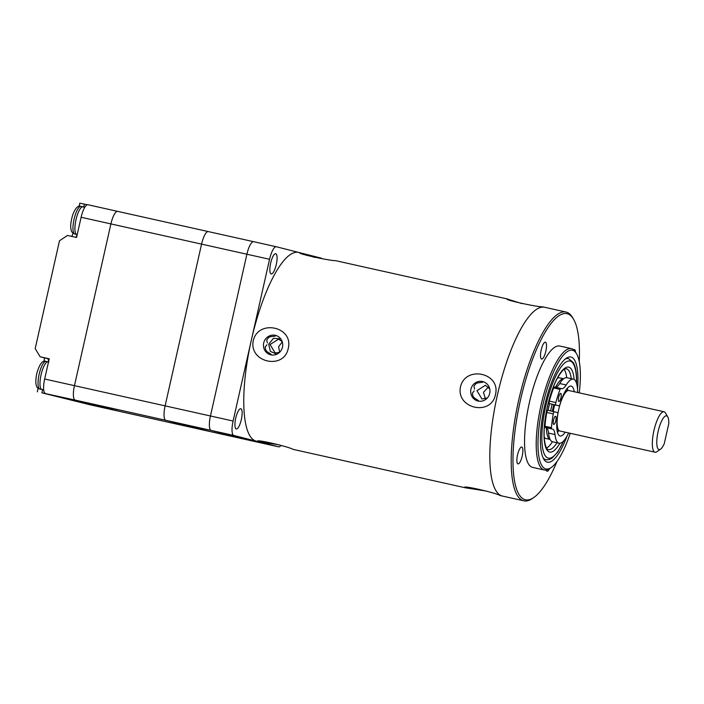 <?xml version="1.0" encoding="UTF-8"?>
<svg xmlns="http://www.w3.org/2000/svg" width="704" height="704" viewBox="0 0 704 704"><rect width="100%" height="100%" fill="white"/><g stroke="black" fill="none" stroke-linecap="round" stroke-linejoin="round"><path stroke-width="1.06" d="M210.707 431.693A13.816 3.854 -77.4 0 1 210.681 431.684A13.816 3.854 -77.4 0 1 210.646 431.675L165.81 420.297A13.816 3.854 -77.4 0 1 165.114 405.874L201.564 244.121A13.816 3.854 -77.4 0 1 208.305 231.59A13.816 3.854 -77.4 0 1 208.34 231.59L253.607 241.683A13.816 3.854 102.6 0 0 246.893 254.232L210.443 415.976A13.816 3.854 102.6 0 0 211.138 430.408L255.983 441.786A13.816 3.854 102.6 0 0 256.01 441.786A13.816 3.854 -77.4 0 1 255.983 441.786L278.643 446.838A13.816 3.854 102.6 0 0 278.67 446.846A13.816 3.854 102.6 0 0 280.993 445.412M42.627 389.62L41.906 392.841L75.152 400.083A13.816 3.854 -77.4 0 1 74.457 385.66L110.906 223.907A13.816 3.854 -77.4 0 1 117.647 211.367A13.816 3.854 -77.4 0 1 117.682 211.376A13.816 3.854 102.6 0 0 117.647 211.367A13.816 3.854 102.6 0 0 110.906 223.907L74.457 385.66A13.816 3.854 102.6 0 0 75.152 400.083L119.988 411.462L75.152 400.083L165.81 420.297A13.816 3.854 -77.4 0 1 165.114 405.874L201.564 244.121A13.816 3.854 -77.4 0 1 208.305 231.59A13.816 3.854 -77.4 0 1 208.34 231.59M41.906 392.841L90.2 404.818A13.816 3.854 102.6 0 0 90.235 404.826L120.023 411.47A13.816 3.854 -77.4 0 1 120.023 411.47A13.816 3.854 -77.4 0 1 119.988 411.462A13.816 3.854 102.6 0 0 120.023 411.47L210.681 431.684A13.816 3.854 -77.4 0 1 210.646 431.675L165.81 420.297L211.138 430.408L255.983 441.786L278.67 446.846M253.669 241.701A13.816 3.854 102.6 0 0 253.634 241.692A13.816 3.854 -77.4 0 1 253.669 241.701L276.267 246.743M79.094 206.413L79.825 203.166L84.427 204.134L83.767 207.09M87.243 204.758L84.427 204.134M300.098 252.78L276.329 246.752A13.816 3.854 102.6 0 0 269.562 259.283L81.118 217.263L76.56 237.486L67.496 235.462L59.497 240.759L35.2 348.594L40.154 356.778L47.626 358.67A6.908 1.927 -77.4 0 1 48.092 359.075A6.908 1.927 -77.4 0 1 48.514 361.944M45.364 393.439A13.816 3.854 -77.4 0 1 44.669 379.016L49.218 358.794L40.154 356.778M37.294 391.873L38.122 388.212M44.018 361.451A13.816 3.854 102.6 0 0 44.405 357.852M71.852 236.43A13.816 3.854 102.6 0 0 72.97 233.138M81.118 217.263A13.816 3.854 -77.4 0 1 87.859 204.732A13.816 3.854 -77.4 0 1 87.894 204.732L117.621 211.367M77.15 234.863A6.908 1.927 -77.4 0 1 75.592 237.195A6.908 1.927 -77.4 0 1 75.504 237.248M276.804 354.235L270.345 351.384L268.682 344.194L273.486 338.316L280.729 338.826M282.216 341.642L278.564 339.17L270.063 344.52L275.088 352.898L279.462 352.466M282.304 341.924L278.599 346.685L279.673 352.255M275.748 253.73A10.366 2.886 102.6 0 0 275.722 253.722A10.366 2.886 102.6 0 0 270.653 263.173A10.366 2.886 102.6 0 0 271.19 273.953A10.366 2.886 102.6 0 0 271.216 273.953A10.366 2.886 102.6 0 0 276.276 264.51A10.366 2.886 102.6 0 0 275.748 253.73M240.812 408.742A10.366 2.886 102.6 0 0 240.794 408.734A10.366 2.886 102.6 0 0 235.726 418.176A10.366 2.886 102.6 0 0 236.254 428.956A10.366 2.886 102.6 0 0 236.28 428.965A10.366 2.886 102.6 0 0 241.349 419.522A10.366 2.886 102.6 0 0 240.812 408.742M269.562 259.283L233.103 421.036A13.816 3.854 102.6 0 0 233.807 435.459L278.643 446.838M117.682 211.376L253.634 241.692A13.816 3.854 -77.4 0 0 246.893 254.232L210.443 415.976L233.103 421.036M321.948 258.711A13.816 3.854 102.6 0 0 321.174 258.13L302.086 253.29M256.036 441.795A13.816 3.854 -77.4 0 1 256.01 441.786L90.2 404.818M233.807 435.459L211.138 430.408A13.816 3.854 -77.4 0 1 210.443 415.976L44.669 379.016M276.329 246.752A13.816 3.854 102.6 0 0 276.302 246.743L253.634 241.692M521.937 303.618L507.302 299.042M507.91 299.086C501.292 299.147 536.73 307.041 542.881 306.882M460.495 386.795C455.831 408.69 491.26 416.513 495.458 394.592C501.028 372.935 465.599 365.112 460.495 386.795M470.923 389.198A10.014 9.618 -75.8 0 0 477.849 400.998A10.014 9.618 -75.8 0 0 489.702 393.386A10.014 9.618 -75.8 0 0 482.777 381.577A10.014 9.618 -75.8 0 0 470.923 389.198M474.126 390.993L472.331 393.254L472.956 396.202L474.197 397.795L478.412 400.55M579.26 361.698A95.339 26.585 102.6 0 0 573.619 319.352A95.339 26.585 102.6 0 0 567.186 313.711A95.339 26.585 102.6 0 0 520.441 400.18A95.339 26.585 102.6 0 0 525.263 499.726A95.339 26.585 102.6 0 0 533.905 497.446L532.435 498.467A96.721 26.972 -77.4 0 1 523.882 500.834L502.506 496.074A96.721 26.972 -77.4 0 1 502.295 496.021A96.721 26.972 102.6 0 0 502.506 496.074L500.35 495.59C494.842 492.439 459.466 484.563 465.388 487.784L486.332 491.049M464.851 487.476L465.388 487.784M314.714 257.418L300.08 252.833M300.696 252.877C294.07 252.947 329.507 260.841 335.658 260.674M253.273 340.595C248.609 362.481 284.046 370.304 288.244 348.392C293.814 326.735 258.377 318.903 253.273 340.595M263.701 342.989A10.014 9.618 -75.8 0 0 270.626 354.79A10.014 9.618 -75.8 0 0 282.48 347.178A10.014 9.618 -75.8 0 0 275.554 335.377A10.014 9.618 -75.8 0 0 263.701 342.989M266.904 344.784L265.118 347.046L265.734 349.994L266.983 351.586L271.19 354.35M465.617 487.846L293.137 449.381C287.628 446.23 252.252 438.354 258.166 441.584L279.11 444.84M257.629 441.267L258.166 441.584M258.394 441.637L256.441 441.197A96.721 26.972 -77.4 0 1 256.221 441.144A96.721 26.972 -77.4 0 1 251.249 340.542A96.721 26.972 -77.4 0 1 298.54 252.393L300.502 252.833M482.522 382.316L477.558 382.906L475.746 383.803L473.924 386.223L474.549 389.127M275.299 336.107L270.336 336.706L268.532 337.594L266.702 340.014L267.326 342.918M502.295 496.021A96.721 26.972 -77.4 0 1 497.314 395.41A96.721 26.972 -77.4 0 1 544.614 307.261A96.721 26.972 -77.4 0 1 544.826 307.314A96.721 26.972 102.6 0 0 544.614 307.261A96.721 26.972 102.6 0 0 497.314 395.41A96.721 26.972 102.6 0 0 502.295 496.021M488.444 387.024L483.481 392.295L485.426 398.922M487.37 397.954L481.932 399.01L476.942 390.641L485.417 385.282L489.702 388.819M517.977 463.874A8.633 2.411 102.6 0 0 518.003 463.883A8.633 2.411 102.6 0 0 522.218 456.016A8.633 2.411 102.6 0 0 521.778 447.031A8.633 2.411 102.6 0 0 521.761 447.022A8.633 2.411 102.6 0 0 517.537 454.898A8.633 2.411 102.6 0 0 517.977 463.874M546.19 470.07A8.633 2.411 102.6 0 0 547.043 471.249A8.633 2.411 102.6 0 0 547.061 471.258A8.633 2.411 102.6 0 0 549.498 468.723M575.529 351.982A8.633 2.411 102.6 0 0 574.473 349.562A8.633 2.411 102.6 0 0 574.446 349.554A8.633 2.411 102.6 0 0 573.672 349.774M541.605 359.04A8.633 2.411 102.6 0 0 541.631 359.04A8.633 2.411 102.6 0 0 545.846 351.173A8.633 2.411 102.6 0 0 545.406 342.188A8.633 2.411 102.6 0 0 545.389 342.179A8.633 2.411 102.6 0 0 541.165 350.055A8.633 2.411 102.6 0 0 541.605 359.04M567.081 435.978A53.891 15.03 -77.4 0 1 547.325 462.176A53.891 15.03 -77.4 0 1 543.69 458.99A53.891 15.03 -77.4 0 1 544.509 406.34A53.891 15.03 -77.4 0 1 566.139 358.327A53.891 15.03 -77.4 0 1 571.023 357.042A53.891 15.03 -77.4 0 1 577.526 389.154M545.838 459.721A51.814 14.45 102.6 0 0 545.952 459.747A51.814 14.45 -77.4 0 1 543.048 457.706A51.814 14.45 102.6 0 0 545.838 459.721M579.242 392.85A60.799 16.958 102.6 0 0 576.646 353.901A60.799 16.958 102.6 0 0 572.546 350.302A60.799 16.958 102.6 0 0 542.731 405.434A60.799 16.958 102.6 0 0 545.811 468.917A60.799 16.958 102.6 0 0 551.32 467.465A60.799 16.958 102.6 0 0 570.222 433.303M551.32 467.465L549.85 468.486A62.181 17.345 -77.4 0 1 544.35 470.008A62.181 17.345 -77.4 0 1 544.21 469.973A62.181 17.345 -77.4 0 1 541.015 405.302A62.181 17.345 -77.4 0 1 571.41 348.63A62.181 17.345 -77.4 0 1 571.551 348.665A62.181 17.345 -77.4 0 1 575.749 352.343L576.646 353.901M523.882 500.834A96.721 26.972 -77.4 0 1 523.67 500.782A96.721 26.972 -77.4 0 1 518.69 400.18A96.721 26.972 -77.4 0 1 565.981 312.03A96.721 26.972 -77.4 0 1 566.192 312.074A96.721 26.972 -77.4 0 1 572.722 317.803L573.619 319.352M559.891 346.06A62.181 17.345 102.6 0 0 559.759 346.034A62.181 17.345 102.6 0 0 529.355 402.697A62.181 17.345 102.6 0 0 532.558 467.377A62.181 17.345 102.6 0 0 532.69 467.403A62.181 17.345 102.6 0 0 532.831 467.438M533.905 497.446A95.339 26.585 102.6 0 0 556.996 461.507M568.621 358.626A51.814 14.45 102.6 0 0 568.506 358.6A51.814 14.45 102.6 0 0 565.004 359.207A51.814 14.45 -77.4 0 1 568.506 358.6L573.32 362.551C575.397 366.291 576.497 371.941 576.629 379.509L576.611 383.504M658.988 449.557A17.274 4.814 102.6 0 0 660.554 449.143A17.274 4.814 102.6 0 0 664.242 443.766L668.8 423.553A17.274 4.814 102.6 0 0 667.744 416.882A17.274 4.814 102.6 0 0 666.582 415.862A17.274 4.814 102.6 0 0 658.117 431.526A17.274 4.814 102.6 0 0 658.988 449.557M660.554 449.143L656.867 451.713A20.724 5.782 -77.4 0 1 655.037 452.214A20.724 5.782 -77.4 0 1 654.993 452.206A20.724 5.782 -77.4 0 1 653.928 430.646A20.724 5.782 -77.4 0 1 664.057 411.761A20.724 5.782 -77.4 0 1 664.101 411.77A20.724 5.782 -77.4 0 1 665.5 412.993L667.744 416.882M568.911 390.544A20.724 5.782 102.6 0 0 568.867 390.535A20.724 5.782 102.6 0 0 558.73 409.42A20.724 5.782 102.6 0 0 559.803 430.98A20.724 5.782 102.6 0 0 559.847 430.989A20.724 5.782 102.6 0 0 559.891 430.998M556.846 428.314A20.724 5.782 102.6 0 0 557.577 427.434M565.303 392.788A20.724 5.782 102.6 0 0 565.013 391.688M554.734 404.853A17.274 4.814 102.6 0 0 553.221 411.497M563.658 378.752L559.469 377.819A31.09 8.668 102.6 0 0 557.436 378.154M546.559 448.087A41.448 11.563 102.6 0 0 552.446 441.742M566.738 377.696A41.448 11.563 102.6 0 0 564.106 369.415M544.236 437.342A31.09 8.668 102.6 0 0 545.934 438.504L550.097 439.437M558.914 401.509A4.145 1.153 -77.4 0 1 558.703 397.197A4.145 1.153 -77.4 0 1 560.727 393.413A4.145 1.153 -77.4 0 1 560.736 393.422A4.145 1.153 -77.4 0 1 560.947 397.725A4.145 1.153 -77.4 0 1 558.923 401.509A4.145 1.153 -77.4 0 1 558.914 401.509M553.749 424.415A4.145 1.153 -77.4 0 1 553.538 420.103A4.145 1.153 -77.4 0 1 555.562 416.328A4.145 1.153 -77.4 0 1 555.57 416.328A4.145 1.153 -77.4 0 1 555.79 420.64A4.145 1.153 -77.4 0 1 553.758 424.424A4.145 1.153 -77.4 0 1 553.749 424.415M552.666 441.795A32.815 9.152 -77.4 0 1 552.596 441.778A32.815 9.152 -77.4 0 1 552.526 441.76A32.815 9.152 -77.4 0 1 548.53 433.11A20.724 5.782 102.6 0 0 546.014 427.645L545.239 427.442A2.077 0.581 -77.4 0 1 544.984 426.254A41.448 11.563 -77.4 0 1 546.797 412.465A2.077 0.581 -77.4 0 1 547.87 410.3L557.568 412.562A2.077 0.581 102.6 0 1 557.753 414.322A25.564 7.128 102.6 0 0 560.032 435.987A25.564 7.128 102.6 0 0 560.085 436.005A25.564 7.128 102.6 0 0 565.215 432.186M555.447 387.253A20.724 5.782 102.6 0 0 559.706 383.539L566.183 384.982A32.815 9.152 -77.4 0 1 573.355 379.166A32.815 9.152 -77.4 0 1 573.426 379.183A32.815 9.152 -77.4 0 1 577.65 392.489M568.63 432.951A32.815 9.152 -77.4 0 1 559.073 443.221A32.815 9.152 -77.4 0 1 558.994 443.203A32.815 9.152 -77.4 0 1 555.007 434.553L548.53 433.11M574.235 391.732A25.564 7.128 102.6 0 0 571.27 386.118A25.564 7.128 102.6 0 0 571.217 386.1A25.564 7.128 102.6 0 0 560.006 404.342A2.077 0.581 102.6 0 1 559.09 405.821L549.393 403.559A2.077 0.581 -77.4 0 1 549.358 401.113A41.448 11.563 -77.4 0 1 553.617 387.948A2.077 0.581 -77.4 0 1 554.347 387.006A2.077 0.581 -77.4 0 1 554.356 387.006L561.607 388.652A20.724 5.782 -77.4 0 0 561.651 388.661A20.724 5.782 -77.4 0 0 566.183 384.982M557.489 432.414A25.564 7.128 102.6 0 0 558.923 430.461M567.811 390.623A25.564 7.128 102.6 0 0 567.336 388.247M552.622 404.378A2.077 0.581 -77.4 0 1 552.614 404.378L549.393 403.559M559.706 383.539A32.815 9.152 -77.4 0 1 566.878 377.722A32.815 9.152 -77.4 0 1 566.949 377.74M559.09 405.821L552.614 404.378L559.09 405.821M547.87 410.3L554.347 411.743A2.077 0.581 102.6 0 0 553.274 413.908L546.797 412.465M544.984 426.254L551.461 427.698A41.448 11.563 -77.4 0 1 553.274 413.908M551.461 427.698A2.077 0.581 102.6 0 0 551.716 428.894L545.239 427.442M546.014 427.645L551.716 428.894M552.49 429.088A20.724 5.782 -77.4 0 1 555.007 434.553M554.347 387.006L560.824 388.45A2.077 0.581 102.6 0 0 560.824 388.45A2.077 0.581 102.6 0 0 560.094 389.391L553.617 387.948M549.358 401.113L555.834 402.556A41.448 11.563 -77.4 0 1 560.094 389.391M555.834 402.556A2.077 0.581 102.6 0 0 555.87 405.002M49.174 359.014L47.626 358.67M77.22 234.573L76.762 234.485A14.159 3.951 -77.4 0 1 77.194 215.389A14.159 3.951 -77.4 0 1 82.931 206.844L80.986 206.413A14.159 3.951 102.6 0 0 75.249 214.958A14.159 3.951 102.6 0 0 74.826 234.054C72.538 233.068 71.298 231.669 71.095 229.856C70.664 227.242 69.995 224.822 72.618 215.178C75.302 208.023 78.1 205.102 80.986 206.413M46.209 361.46A14.159 3.951 102.6 0 0 46.059 361.416A14.159 3.951 102.6 0 0 39.178 374.106A14.159 3.951 102.6 0 0 39.741 389.022A14.159 3.951 102.6 0 0 39.89 389.066L41.835 389.497A14.159 3.951 -77.4 0 1 41.686 389.453A14.159 3.951 -77.4 0 1 41.122 374.546A14.159 3.951 -77.4 0 1 47.995 361.847A14.159 3.951 -77.4 0 1 48.145 361.891M48.831 362.102L46.059 361.416C42.566 359.92 39.442 364.047 36.696 373.806C34.98 382.976 35.851 388.001 39.31 388.89L39.89 389.066A14.159 3.951 102.6 0 0 40.049 389.092M576.497 383.126A49.746 13.869 102.6 0 0 576.497 379.975A49.746 13.869 102.6 0 0 558.439 371.026A49.746 13.869 102.6 0 0 541.86 439.234A49.746 13.869 102.6 0 0 563.587 440.986M559.874 443.274A43.525 12.135 -77.4 0 1 544.025 435.53A43.525 12.135 -77.4 0 1 557.533 377.634A43.525 12.135 -77.4 0 1 574.112 379.465M571.27 378.699A41.448 11.563 102.6 0 0 566.254 368.711C564.775 369.547 564.828 366.722 558.501 376.244C550.598 389.066 543.567 417.736 544.148 435.063C544.421 447.982 548.187 450.358 548.214 449.636A41.448 11.563 102.6 0 0 556.978 442.754M548.134 410.362A31.09 8.668 -77.4 0 1 549.648 403.63M555.579 387.253A31.09 8.668 -77.4 0 1 563.631 378.778M552.147 404.263A29.014 8.096 102.6 0 0 550.642 410.916M552.35 411.303A22.801 6.362 -77.4 0 1 553.854 404.659M566.201 389.752A22.801 6.362 -77.4 0 1 566.65 391.336M558.175 429.317A22.801 6.362 -77.4 0 1 557.102 430.566M550.079 439.402A31.09 8.668 -77.4 0 1 546.41 427.803M87.859 204.732L208.305 231.59M210.681 431.684L256.01 441.786M76.762 234.485L74.826 234.054M84.647 207.504L82.931 206.844M41.835 389.497L43.666 389.629M565.981 312.03L542.652 306.821M507.716 299.033L335.43 260.621M571.41 348.63L559.759 346.034M544.35 470.008L532.69 467.403M655.037 452.214L559.847 430.989M556.767 426.765L557.48 426.923M564.282 393.052L564.995 393.21M664.057 411.761L568.867 390.535M552.429 411.321L553.934 404.677M545.952 459.747L549.085 459.633L551.989 458.216L557.682 452.074L563.851 440.695M552.596 441.778L559.073 443.221M566.878 377.722L573.355 379.166"/></g></svg>
